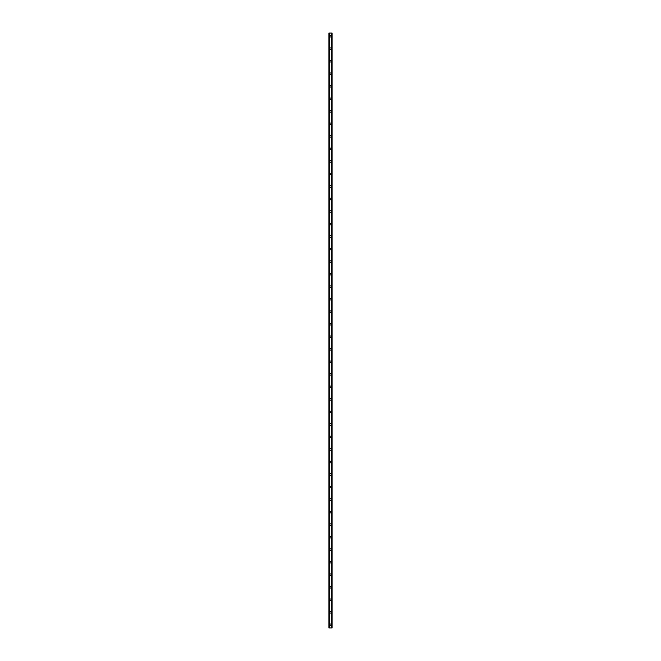 <?xml version="1.0" encoding="UTF-8"?>
<svg xmlns="http://www.w3.org/2000/svg" width="661" height="661" viewBox="0 0 661 661"><rect width="100%" height="100%" fill="white"/><g stroke="black" fill="none" stroke-linecap="round" stroke-linejoin="round"><path stroke-width="0.99" d="M329.715 624.819A0.785 0.785 0 0 1 330.5 624.034A0.785 0.785 0 0 1 331.285 624.819A0.785 0.785 0 0 1 330.5 625.603A0.785 0.785 0 0 1 329.715 624.819M329.715 612.293A0.785 0.785 0 0 1 330.5 611.516A0.785 0.785 0 0 1 331.285 612.293A0.785 0.785 0 0 1 330.5 613.077A0.785 0.785 0 0 1 329.715 612.293M329.715 599.767A0.785 0.785 0 0 1 330.5 598.99A0.785 0.785 0 0 1 331.285 599.767A0.785 0.785 0 0 1 330.5 600.552A0.785 0.785 0 0 1 329.715 599.767M329.715 587.249A0.785 0.785 0 0 1 330.5 586.464A0.785 0.785 0 0 1 331.285 587.249A0.785 0.785 0 0 1 330.5 588.026A0.785 0.785 0 0 1 329.715 587.249M329.715 574.723A0.785 0.785 0 0 1 330.5 573.938A0.785 0.785 0 0 1 331.285 574.723A0.785 0.785 0 0 1 330.5 575.508A0.785 0.785 0 0 1 329.715 574.723M329.715 562.197A0.785 0.785 0 0 1 330.5 561.412A0.785 0.785 0 0 1 331.285 562.197A0.785 0.785 0 0 1 330.5 562.982A0.785 0.785 0 0 1 329.715 562.197M329.715 549.671A0.785 0.785 0 0 1 330.5 548.894A0.785 0.785 0 0 1 331.285 549.671A0.785 0.785 0 0 1 330.5 550.456A0.785 0.785 0 0 1 329.715 549.671M329.715 537.153A0.785 0.785 0 0 1 330.5 536.368A0.785 0.785 0 0 1 331.285 537.153A0.785 0.785 0 0 1 330.5 537.93A0.785 0.785 0 0 1 329.715 537.153M329.715 524.627A0.785 0.785 0 0 1 330.5 523.842A0.785 0.785 0 0 1 331.285 524.627A0.785 0.785 0 0 1 330.5 525.404A0.785 0.785 0 0 1 329.715 524.627M329.715 512.101A0.785 0.785 0 0 1 330.5 511.317A0.785 0.785 0 0 1 331.285 512.101A0.785 0.785 0 0 1 330.5 512.886A0.785 0.785 0 0 1 329.715 512.101M329.715 499.576A0.785 0.785 0 0 1 330.5 498.791A0.785 0.785 0 0 1 331.285 499.576A0.785 0.785 0 0 1 330.5 500.36A0.785 0.785 0 0 1 329.715 499.576M329.715 487.05A0.785 0.785 0 0 1 330.5 486.273A0.785 0.785 0 0 1 331.285 487.05A0.785 0.785 0 0 1 330.5 487.835A0.785 0.785 0 0 1 329.715 487.05M329.715 474.532A0.785 0.785 0 0 1 330.5 473.747A0.785 0.785 0 0 1 331.285 474.532A0.785 0.785 0 0 1 330.5 475.309A0.785 0.785 0 0 1 329.715 474.532M329.715 462.006A0.785 0.785 0 0 1 330.5 461.221A0.785 0.785 0 0 1 331.285 462.006A0.785 0.785 0 0 1 330.5 462.791A0.785 0.785 0 0 1 329.715 462.006M329.715 449.48A0.785 0.785 0 0 1 330.5 448.695A0.785 0.785 0 0 1 331.285 449.48A0.785 0.785 0 0 1 330.5 450.265A0.785 0.785 0 0 1 329.715 449.48M329.715 436.954A0.785 0.785 0 0 1 330.5 436.169A0.785 0.785 0 0 1 331.285 436.954A0.785 0.785 0 0 1 330.5 437.739A0.785 0.785 0 0 1 329.715 436.954M329.715 424.428A0.785 0.785 0 0 1 330.5 423.651A0.785 0.785 0 0 1 331.285 424.428A0.785 0.785 0 0 1 330.5 425.213A0.785 0.785 0 0 1 329.715 424.428M329.715 411.91A0.785 0.785 0 0 1 330.5 411.125A0.785 0.785 0 0 1 331.285 411.91A0.785 0.785 0 0 1 330.5 412.687A0.785 0.785 0 0 1 329.715 411.91M329.715 399.384A0.785 0.785 0 0 1 330.5 398.6A0.785 0.785 0 0 1 331.285 399.384A0.785 0.785 0 0 1 330.5 400.169A0.785 0.785 0 0 1 329.715 399.384M329.715 386.859A0.785 0.785 0 0 1 330.5 386.074A0.785 0.785 0 0 1 331.285 386.859A0.785 0.785 0 0 1 330.5 387.643A0.785 0.785 0 0 1 329.715 386.859M329.715 374.333A0.785 0.785 0 0 1 330.5 373.556A0.785 0.785 0 0 1 331.285 374.333A0.785 0.785 0 0 1 330.5 375.118A0.785 0.785 0 0 1 329.715 374.333M329.715 361.807A0.785 0.785 0 0 1 330.5 361.03A0.785 0.785 0 0 1 331.285 361.807A0.785 0.785 0 0 1 330.5 362.592A0.785 0.785 0 0 1 329.715 361.807M329.715 349.289A0.785 0.785 0 0 1 330.5 348.504A0.785 0.785 0 0 1 331.285 349.289A0.785 0.785 0 0 1 330.5 350.066A0.785 0.785 0 0 1 329.715 349.289M329.715 336.763A0.785 0.785 0 0 1 330.5 335.978A0.785 0.785 0 0 1 331.285 336.763A0.785 0.785 0 0 1 330.5 337.548A0.785 0.785 0 0 1 329.715 336.763M329.715 324.237A0.785 0.785 0 0 1 330.5 323.452A0.785 0.785 0 0 1 331.285 324.237A0.785 0.785 0 0 1 330.5 325.022A0.785 0.785 0 0 1 329.715 324.237M329.715 311.711A0.785 0.785 0 0 1 330.5 310.934A0.785 0.785 0 0 1 331.285 311.711A0.785 0.785 0 0 1 330.5 312.496A0.785 0.785 0 0 1 329.715 311.711M329.715 299.193A0.785 0.785 0 0 1 330.5 298.408A0.785 0.785 0 0 1 331.285 299.193A0.785 0.785 0 0 1 330.5 299.97A0.785 0.785 0 0 1 329.715 299.193M329.715 286.667A0.785 0.785 0 0 1 330.5 285.882A0.785 0.785 0 0 1 331.285 286.667A0.785 0.785 0 0 1 330.5 287.444A0.785 0.785 0 0 1 329.715 286.667M329.715 274.141A0.785 0.785 0 0 1 330.5 273.357A0.785 0.785 0 0 1 331.285 274.141A0.785 0.785 0 0 1 330.5 274.926A0.785 0.785 0 0 1 329.715 274.141M329.715 261.616A0.785 0.785 0 0 1 330.5 260.831A0.785 0.785 0 0 1 331.285 261.616A0.785 0.785 0 0 1 330.5 262.4A0.785 0.785 0 0 1 329.715 261.616M329.715 249.09A0.785 0.785 0 0 1 330.5 248.313A0.785 0.785 0 0 1 331.285 249.09A0.785 0.785 0 0 1 330.5 249.875A0.785 0.785 0 0 1 329.715 249.09M329.715 236.572A0.785 0.785 0 0 1 330.5 235.787A0.785 0.785 0 0 1 331.285 236.572A0.785 0.785 0 0 1 330.5 237.349A0.785 0.785 0 0 1 329.715 236.572M329.715 224.046A0.785 0.785 0 0 1 330.5 223.261A0.785 0.785 0 0 1 331.285 224.046A0.785 0.785 0 0 1 330.5 224.831A0.785 0.785 0 0 1 329.715 224.046M329.715 211.52A0.785 0.785 0 0 1 330.5 210.735A0.785 0.785 0 0 1 331.285 211.52A0.785 0.785 0 0 1 330.5 212.305A0.785 0.785 0 0 1 329.715 211.52M329.715 198.994A0.785 0.785 0 0 1 330.5 198.209A0.785 0.785 0 0 1 331.285 198.994A0.785 0.785 0 0 1 330.5 199.779A0.785 0.785 0 0 1 329.715 198.994M329.715 186.468A0.785 0.785 0 0 1 330.5 185.691A0.785 0.785 0 0 1 331.285 186.468A0.785 0.785 0 0 1 330.5 187.253A0.785 0.785 0 0 1 329.715 186.468M329.715 173.95A0.785 0.785 0 0 1 330.5 173.165A0.785 0.785 0 0 1 331.285 173.95A0.785 0.785 0 0 1 330.5 174.727A0.785 0.785 0 0 1 329.715 173.95M329.715 161.424A0.785 0.785 0 0 1 330.5 160.64A0.785 0.785 0 0 1 331.285 161.424A0.785 0.785 0 0 1 330.5 162.209A0.785 0.785 0 0 1 329.715 161.424M329.715 148.899A0.785 0.785 0 0 1 330.5 148.114A0.785 0.785 0 0 1 331.285 148.899A0.785 0.785 0 0 1 330.5 149.683A0.785 0.785 0 0 1 329.715 148.899M329.715 136.373A0.785 0.785 0 0 1 330.5 135.596A0.785 0.785 0 0 1 331.285 136.373A0.785 0.785 0 0 1 330.5 137.157A0.785 0.785 0 0 1 329.715 136.373M329.715 123.847A0.785 0.785 0 0 1 330.5 123.07A0.785 0.785 0 0 1 331.285 123.847A0.785 0.785 0 0 1 330.5 124.632A0.785 0.785 0 0 1 329.715 123.847M329.715 111.329A0.785 0.785 0 0 1 330.5 110.544A0.785 0.785 0 0 1 331.285 111.329A0.785 0.785 0 0 1 330.5 112.106A0.785 0.785 0 0 1 329.715 111.329M329.715 98.803A0.785 0.785 0 0 1 330.5 98.018A0.785 0.785 0 0 1 331.285 98.803A0.785 0.785 0 0 1 330.5 99.588A0.785 0.785 0 0 1 329.715 98.803M329.715 86.277A0.785 0.785 0 0 1 330.5 85.492A0.785 0.785 0 0 1 331.285 86.277A0.785 0.785 0 0 1 330.5 87.062A0.785 0.785 0 0 1 329.715 86.277M329.715 73.751A0.785 0.785 0 0 1 330.5 72.974A0.785 0.785 0 0 1 331.285 73.751A0.785 0.785 0 0 1 330.5 74.536A0.785 0.785 0 0 1 329.715 73.751M329.715 61.233A0.785 0.785 0 0 1 330.5 60.448A0.785 0.785 0 0 1 331.285 61.233A0.785 0.785 0 0 1 330.5 62.01A0.785 0.785 0 0 1 329.715 61.233M329.715 48.707A0.785 0.785 0 0 1 330.5 47.922A0.785 0.785 0 0 1 331.285 48.707A0.785 0.785 0 0 1 330.5 49.484A0.785 0.785 0 0 1 329.715 48.707M329.715 36.181A0.785 0.785 0 0 1 330.5 35.397A0.785 0.785 0 0 1 331.285 36.181A0.785 0.785 0 0 1 330.5 36.966A0.785 0.785 0 0 1 329.715 36.181M331.855 33.05L328.938 33.05L328.938 627.95L332.062 627.95L332.062 33.05L331.855 627.95M331.921 33.05L331.913 627.95L331.921 33.05M331.558 627.95L331.558 33.05L331.558 627.95M329.442 627.95L329.442 33.05L329.442 627.95M329.079 627.95L329.079 33.05L329.087 627.95M328.996 627.95L328.996 33.05L329.021 627.95M328.938 33.05L328.938 627.95M329.401 33.05L329.401 627.95M331.599 33.05L331.599 627.95M329.145 33.05L329.145 627.95"/></g></svg>
